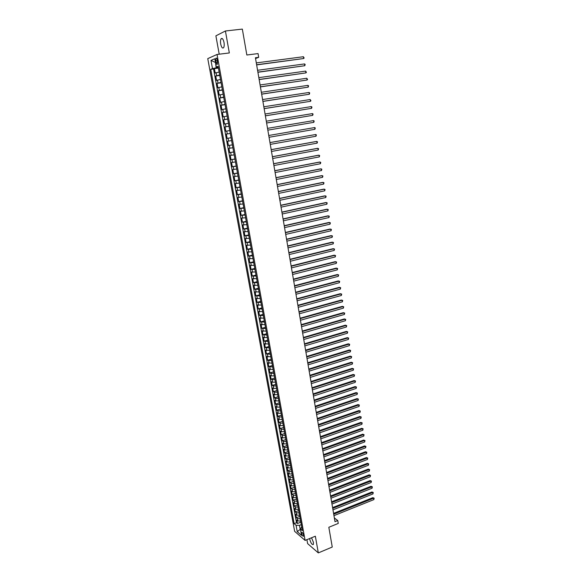 <?xml version="1.0" encoding="UTF-8"?>
<svg xmlns="http://www.w3.org/2000/svg" width="582" height="582" viewBox="0 0 582 582"><rect width="100%" height="100%" fill="white"/><g stroke="black" fill="none" stroke-linecap="round" stroke-linejoin="round"><path stroke-width="0.87" d="M309.639 538.554L309.733 539.194C310.839 543.166 312.047 544.927 313.342 544.49L313.422 542.344L311.53 537.775M224.005 42.464C223.204 39.052 222.244 37.823 221.109 38.761C220.462 39.874 220.323 41.628 220.702 44.036C221.495 47.426 222.462 48.655 223.597 47.717C224.237 46.618 224.376 44.865 224.005 42.464M303.528 535.098C302.96 533.068 302.356 532.174 301.723 532.414L301.687 533.519C302.247 535.542 302.851 536.429 303.491 536.204L303.528 535.098M306.91 539.667L307.623 543.617L318.318 552.9L332.257 547.044L328.83 527.277L338.251 523.436L337.756 520.541L334.359 517.98M207.759 58.622L294.645 531.351L305.106 540.409L217.042 54.468L207.759 58.622M217.042 54.468L229.33 52.947L225.416 30.984L215.893 35.837L219.21 54.199M225.416 30.984L242.338 29.1L246.841 55.006L258.066 53.595L258.699 57.327L255.418 57.749L334.992 521.668L337.756 520.541M219.145 72.037L215.202 73.048L214.387 68.611L218.425 68.079M219.683 74.998L215.74 75.995L219.763 75.456M215.74 75.995L216.548 80.418L220.491 79.443M221.829 86.827L217.886 87.758L217.079 83.357L221.095 82.797M223.161 94.175L219.225 95.077L218.417 90.69L222.426 90.115M224.492 101.501L220.549 102.359L219.756 97.994L223.75 97.405M225.816 108.798L221.88 109.62L221.08 105.269L225.067 104.665M227.133 116.073L223.197 116.858L222.404 112.522L226.376 111.897M228.45 123.311L224.514 124.061L223.721 119.739L227.686 119.106M229.759 130.528L225.823 131.241L225.038 126.934L228.988 126.287M231.061 137.716L227.126 138.392L226.347 134.1L230.29 133.438L227.278 133.933L226.754 131.059M231.585 140.582L227.649 141.244L228.428 145.515L232.356 144.831M232.88 147.733L228.952 148.359L229.723 152.615L233.644 151.917M234.175 154.856L230.239 155.445L231.018 159.686L234.924 158.973M235.463 161.956L231.534 162.509L232.305 166.736L236.197 166.008M236.743 169.027L232.815 169.544L233.586 173.756L237.471 173.014M238.023 176.07L234.095 176.557L234.859 180.747L238.736 179.991M239.297 183.09L235.368 183.534L236.132 187.717L240.002 186.946M240.57 190.081L236.641 190.496L237.398 194.657L241.254 193.879M241.828 197.043L237.907 197.429L238.664 201.576L242.512 200.783M243.094 203.984L239.166 204.333L239.922 208.465L243.756 207.658M244.345 210.902L240.424 211.215L241.174 215.333L245 214.511M245.597 217.792L241.675 218.068L242.425 222.171L246.244 221.342M246.841 224.652L242.92 224.899L243.669 228.988L247.474 228.144M248.085 231.498L244.164 231.709L244.906 235.783L248.703 234.917M249.322 238.307L245.4 238.489L246.142 242.548L249.933 241.675M250.551 245.095L246.637 245.248L247.372 249.292L251.155 248.405M251.78 251.861L247.867 251.977L248.601 256.007L252.37 255.112M253.003 258.604L249.089 258.684L249.823 262.7L253.585 261.791M254.225 265.319L250.311 265.37L251.038 269.371L254.792 268.447M255.44 272.005L251.526 272.027L252.253 276.014L255.993 275.082M256.647 278.676L252.741 278.669L253.461 282.634L257.193 281.688M257.855 285.318L253.941 285.275L254.669 289.232L258.386 288.272M259.055 291.938L255.149 291.866L255.869 295.809L259.579 294.834M260.249 298.53L256.342 298.428L257.062 302.356L260.765 301.374M261.442 305.106L257.542 304.968L258.255 308.882L261.951 307.893M262.635 311.654L258.728 311.486L259.441 315.386L263.129 314.382M263.813 318.172L259.914 317.983L260.627 321.868L264.301 320.849M264.999 324.676L261.1 324.45L261.805 328.328L265.472 327.295M266.17 331.151L262.271 330.903L262.977 334.759L266.636 333.719M267.342 337.611L263.45 337.327L264.148 341.168L267.8 340.121M268.513 344.042L264.614 343.729L265.312 347.563L268.957 346.501M269.677 350.451L265.778 350.109L266.476 353.929L270.113 352.852M270.834 356.839L266.942 356.468L267.633 360.273L271.263 359.189M271.99 363.197L268.098 362.804L268.789 366.595L272.405 365.496M273.14 369.541L269.248 369.119L269.939 372.895L273.547 371.789M274.289 375.863L271.394 375.899L270.397 375.405L271.088 379.173L274.682 378.053M275.432 382.156L272.536 382.185L271.539 381.676L272.231 385.429L275.817 384.295M276.566 388.434L273.678 388.449L272.682 387.925L273.365 391.657L276.945 390.522M277.701 394.683L274.813 394.691L273.816 394.145L274.5 397.87L278.072 396.72M278.836 400.911L275.948 400.903L274.951 400.351L275.628 404.061L279.193 402.904M279.957 407.124L277.076 407.102L276.079 406.534L276.756 410.23L280.313 409.059M281.084 413.307L278.203 413.278L277.207 412.696L277.876 416.377L281.426 415.199M282.205 419.477L279.324 419.433L278.327 418.829L278.996 422.503L282.539 421.317M283.318 425.624L280.444 425.566L279.44 424.947L280.109 428.614L283.645 427.406M284.431 431.742L281.557 431.677L280.553 431.044L281.222 434.696L284.743 433.481M285.536 437.846L282.67 437.773L281.666 437.126L282.328 440.756L285.842 439.534M286.642 443.928L283.776 443.84L282.772 443.178L283.434 446.801L286.941 445.572M287.741 449.988L284.882 449.886L283.87 449.209L284.533 452.825L288.032 451.581M288.832 456.026L285.98 455.917L284.969 455.226L285.624 458.82L289.116 457.568M289.931 462.043L287.072 461.926L286.06 461.22L286.715 464.8L290.2 463.541M291.015 468.037L288.163 467.913L287.152 467.186L287.806 470.765L291.276 469.492M292.099 474.017L289.254 473.879L288.243 473.144L288.89 476.702L292.353 475.421M293.183 479.975L290.338 479.823L289.327 479.073L289.974 482.623L293.43 481.336M294.259 485.912L291.415 485.752L290.403 484.988L291.051 488.524L294.499 487.221M295.336 491.826L292.491 491.659L291.48 490.873L292.12 494.402L295.561 493.092M296.405 497.719L293.568 497.545L292.55 496.744L293.19 500.258L296.624 498.941M297.467 503.597L294.637 503.408L293.619 502.601L294.259 506.1L297.686 504.776M298.53 509.454L295.7 509.25L294.681 508.428L295.321 511.92L298.741 510.581M299.592 515.288L296.762 515.077L295.743 514.241L296.376 517.718L299.788 516.372M215.733 60.71L216.038 62.369C216.439 64.064 216.911 64.675 217.457 64.202L217.326 60.026C216.926 58.331 216.453 57.72 215.9 58.185L215.733 60.71L217.406 60.492M301.716 526.979L300.37 528.943L302.378 530.639L218.105 66.312L216.308 67.046L218.243 67.076M300.37 528.943L301.541 535.36L297.242 531.664L296.078 525.306L294.136 523.662L210.749 69.316L212.481 68.611L210.982 60.412L214.802 58.746L216.308 67.046M214.387 68.611L213.558 68.945L296.5 522.716L297.431 523.502L300.836 522.149M300.647 521.108L297.824 520.883L296.798 520.039L297.431 523.502M300.225 518.78L297.402 518.562L296.376 517.718M299.17 512.96L296.34 512.749L295.321 511.92M298.108 507.111L295.278 506.915L294.259 506.1M297.046 501.248L294.208 501.066L293.19 500.258M295.976 495.369L293.139 495.187L292.12 494.402M294.907 489.462L292.062 489.295L291.051 488.524M293.83 483.54L290.985 483.38L289.974 482.623M292.753 477.596L289.901 477.451L288.89 476.702M291.669 471.631L288.817 471.493L287.806 470.765M290.578 465.644L287.726 465.52L286.715 464.8M289.494 459.635L286.635 459.525L285.624 458.82M288.396 453.611L285.536 453.509L284.533 452.825M287.297 447.565L284.438 447.471L283.434 446.801M286.199 441.498L283.332 441.418L282.328 440.756M285.093 435.409L282.226 435.336L281.222 434.696M283.987 429.298L281.113 429.24L280.109 428.614M282.874 423.165L280 423.114L278.996 422.503M281.753 417.01L278.88 416.974L277.876 416.377M280.633 410.841L277.752 410.812L276.756 410.23M279.513 404.643L276.625 404.628L275.628 404.061M278.378 398.423L275.497 398.423L274.5 397.87M277.25 392.188L274.362 392.195L273.365 391.657M276.115 385.924L273.22 385.946L272.231 385.429M274.973 379.639L272.078 379.675L271.088 379.173M273.831 373.331L270.928 373.382L269.939 372.895M272.682 367.009L268.789 366.595M271.525 360.658L267.633 360.273M270.368 354.285L266.476 353.929M269.211 347.891L265.312 347.563M268.047 341.467L264.148 341.168M266.876 335.028L262.977 334.759M265.705 328.568L261.805 328.328M264.526 322.079L260.627 321.868M263.34 315.568L259.441 315.386M262.155 309.035L258.255 308.882M260.969 302.48L257.062 302.356M259.776 295.896L255.869 295.809M258.575 289.29L254.669 289.232M257.368 282.663L253.461 282.634M256.167 276.014L252.253 276.014M254.952 269.335L251.038 269.371M253.737 262.635L249.823 262.7M252.515 255.905L248.601 256.007M251.293 249.161L247.372 249.292M250.064 242.388L246.142 242.548M248.827 235.586L244.906 235.783M247.59 228.762L243.669 228.988M246.346 221.909L242.425 222.171M245.095 215.034L241.174 215.333M243.843 208.138L239.922 208.465M242.585 201.212L238.664 201.576M241.326 194.264L237.398 194.657M240.06 187.288L236.132 187.717M238.787 180.282L234.859 180.747M237.514 173.254L233.586 173.756M236.234 166.197L232.305 166.736M234.946 159.119L231.018 159.686M233.658 152.011L229.723 152.615M232.363 144.874L228.428 145.515M226.347 134.1L227.278 133.933M225.038 126.934L228.973 126.199M223.721 119.739L227.664 118.968M222.404 112.522L226.347 111.708M221.08 105.269L225.023 104.425M219.756 97.994L223.692 97.114M218.417 90.69L222.36 89.766M217.079 83.357L221.022 82.397M215.5 62.594L216.177 67.847L212.481 68.611M218.33 67.57L216.177 67.847M318.318 552.9L315.349 536.211L305.106 540.409M255.556 58.542L258.699 57.327M215.486 62.514L210.982 60.412M301.287 524.622L299.468 525.35L300.203 529.402L297.242 531.664M213.558 68.945L210.749 69.316M296.5 522.716L294.136 523.662M296.078 525.306L299.468 525.35M256.647 64.908L303.659 58.535L256.618 64.748M303.368 56.73L304.139 57.967L303.659 58.535L303.368 56.73L256.306 62.9M257.913 72.27L304.801 65.722L257.884 72.124M304.517 63.933L305.172 64.435L304.801 65.722L304.517 63.933L257.571 70.284M259.165 79.596L305.943 72.896L259.143 79.472M305.659 71.106L306.423 72.314L305.943 72.896L305.659 71.106L258.83 77.639M260.423 86.9L307.078 80.032L260.401 86.791M306.794 78.25L307.558 79.45L307.078 80.032L306.794 78.25L260.089 84.965M261.667 94.182L308.213 87.147L261.653 94.088M307.929 85.372L308.576 85.852L308.213 87.147L307.929 85.372L261.34 92.269M262.911 101.428L309.34 94.24L262.897 101.355M309.057 92.473L309.704 92.938L309.34 94.24L309.057 92.473L262.591 99.537M264.148 108.652L310.468 101.304L264.141 108.594M310.184 99.537L310.941 100.708L310.468 101.304L310.184 99.537L263.828 106.782M265.385 115.84L311.588 108.339L265.377 115.803M311.305 106.586L311.945 107.037L311.588 108.339L311.305 106.586L265.072 114.007M266.614 123.013L312.701 115.352L266.607 122.991M312.425 113.599L313.058 114.043L312.701 115.352L312.425 113.599L266.301 121.194M313.538 120.598L314.171 121.027L313.814 122.336L267.836 130.15L313.814 122.336L313.538 120.598L267.531 128.36M314.92 129.299L315.277 127.989L314.644 127.56L268.753 135.49L314.644 127.56L314.92 129.299L269.059 137.279M269.975 142.612L315.75 134.507L316.026 136.239L270.281 144.387M269.968 142.583L315.75 134.507L316.382 134.922L316.026 136.239M271.19 149.698L316.855 141.419L317.125 143.15L271.496 151.458M271.183 149.654L316.062 141.521L317.481 141.826L317.125 143.15M272.405 156.754L317.947 148.315L318.223 150.032L272.703 158.515M272.391 156.696L317.161 148.403L318.572 148.708L318.223 150.032M273.605 163.789L319.045 155.183L319.314 156.893L273.911 165.543M273.598 163.709L318.252 155.256L319.663 155.569L319.314 156.893M274.813 170.795L320.129 162.022L320.406 163.731L275.111 172.541M274.791 170.701L319.343 162.087L320.747 162.407L320.406 163.731M276.006 177.772L321.22 168.845L321.49 170.541L276.305 179.518M275.992 177.663L320.427 168.889L321.831 169.216L321.49 170.541M277.199 184.727L322.297 175.633L322.566 177.328L277.498 186.466M277.178 184.603L321.511 175.669L322.915 175.997L322.566 177.328M278.392 191.66L323.374 182.406L323.643 184.094L278.683 193.384M278.363 191.522L322.588 182.428L323.985 182.763L323.643 184.094M279.571 198.564L324.45 189.15L324.72 190.831L279.869 200.281M279.549 198.404L323.657 189.157L325.062 189.499L324.72 190.831M280.75 205.439L325.52 195.872L325.789 197.545L281.048 207.156M280.72 205.271L324.727 195.865L326.124 196.207L325.789 197.545M281.928 212.292L326.589 202.565L326.851 204.238L282.219 214.001M281.899 212.11L325.796 202.551L327.193 202.9L326.851 204.238M283.099 219.123L327.651 209.244L327.913 210.902L283.39 220.825M283.063 218.919L326.858 209.214L328.248 209.564L327.913 210.902M284.263 225.925L328.706 215.893L328.968 217.552L284.562 227.627M284.227 225.707L327.913 215.849L329.303 216.206L328.968 217.552M285.427 232.705L329.761 222.513L330.023 224.172L285.718 234.4M285.391 232.473L328.968 222.462L330.358 222.819L330.023 224.172M286.591 239.464L330.816 229.119L331.078 230.763L286.875 241.144M286.548 239.217L330.016 229.053L331.405 229.417L331.078 230.763M287.741 246.193L331.856 235.695L332.118 237.34L288.032 247.867M287.697 245.931L331.063 235.623L332.453 235.986L332.118 237.34M288.89 252.894L332.904 242.25L333.166 243.887L289.181 254.567M288.847 252.617L332.111 242.163L333.493 242.534L333.166 243.887M290.04 259.579L333.944 248.783L334.206 250.413L290.323 261.245M289.989 259.288L333.144 248.689L334.534 249.06L334.206 250.413M291.182 266.236L334.977 255.294L335.239 256.924L291.466 267.895M291.131 265.93L334.184 255.185L335.567 255.563L335.239 256.924M292.317 272.871L336.01 261.784L336.272 263.399L292.601 274.522M292.266 272.551L335.217 261.66L336.6 262.046L336.272 263.399M293.452 279.476L337.043 268.251L337.298 269.859L293.735 281.128M293.393 279.142L336.243 268.113L337.625 268.498L337.298 269.859M294.579 286.068L338.069 274.689L338.324 276.297L294.863 287.712M294.521 285.711L337.269 274.544L338.644 274.93L338.324 276.297M295.707 292.63L339.088 281.113L339.342 282.714L295.991 294.266M295.649 292.266L338.288 280.946L339.67 281.346L339.342 282.714M296.827 299.17L340.106 287.508L340.361 289.101L297.111 300.799M296.762 298.784L339.306 287.333L340.681 287.734L340.361 289.101M297.948 305.681L341.125 293.881L341.372 295.474L298.224 307.311M297.882 305.288L340.325 293.699L341.692 294.099L341.372 295.474M299.061 312.178L342.136 300.232L342.383 301.818L299.337 313.793M298.988 311.77L341.336 300.043L342.703 300.45L342.383 301.818M300.174 318.645L343.14 306.568L343.395 308.147L300.45 320.26M300.101 318.223L342.34 306.358L343.707 306.772L343.395 308.147M301.28 325.091L344.144 312.876L344.399 314.447L301.549 326.698M301.2 324.654L343.344 312.658L344.711 313.072L344.399 314.447M302.378 331.514L345.148 319.162L345.395 320.733L302.655 333.115M302.298 331.071L344.348 318.936L345.708 319.351L345.395 320.733M303.477 337.916L346.145 325.425L346.392 326.989L303.753 339.517M303.397 337.458L345.344 325.185L346.705 325.607L346.392 326.989M304.568 344.297L347.141 331.667L347.389 333.231L304.844 345.89M304.488 343.817L346.334 331.42L347.701 331.849L347.389 333.231M305.659 350.655L348.131 337.895L348.378 339.444L305.936 352.234M305.579 350.16L347.323 337.633L348.683 338.062L348.378 339.444M347.323 337.633L348.683 338.062M306.75 356.984L349.113 344.093L349.36 345.643L307.02 358.563M306.663 356.482L348.312 343.824L349.673 344.253L349.36 345.643M348.312 343.824L349.673 344.253M307.827 363.299L350.102 350.277L350.342 351.819L308.096 364.87M307.74 362.782L349.295 349.993L350.655 350.429L350.342 351.819M349.295 349.993L350.655 350.429M308.911 369.585L351.077 356.431L351.324 357.966L309.18 371.156M308.816 369.061L350.277 356.14L351.63 356.584L351.324 357.966M350.277 356.14L351.63 356.584M309.98 375.856L352.059 362.571L352.299 364.099L310.25 377.42M309.893 375.31L351.252 362.266L352.605 362.71L352.299 364.099M351.252 362.266L352.605 362.71M311.057 382.098L353.034 368.69L353.274 370.217L311.319 383.654M310.963 381.545L352.226 368.377L353.58 368.821L353.274 370.217M352.226 368.377L353.58 368.821M312.119 388.325L354.002 374.786L354.242 376.307L312.389 389.875M312.025 387.757L353.194 374.459L354.547 374.91L354.242 376.307M353.194 374.459L354.547 374.91M313.189 394.523L354.969 380.861L355.209 382.374L313.451 396.073M313.087 393.949L354.162 380.526L355.515 380.977L355.209 382.374M354.162 380.526L355.515 380.977M314.244 400.707L355.929 386.914L356.169 388.427L314.513 402.249M314.142 400.118L355.129 386.572L356.475 387.03L356.169 388.427M355.129 386.572L356.475 387.03M315.306 406.869L356.89 392.952L357.13 394.458L315.568 408.404M315.197 406.258L356.089 392.595L357.435 393.054L357.13 394.458M356.089 392.595L357.435 393.054M316.353 413.002L357.85 398.961L358.09 400.467L316.615 414.537M316.252 412.383L357.042 398.597L358.388 399.063L358.09 400.467M357.042 398.597L358.388 399.063M317.408 419.12L358.803 404.956L359.043 406.454L317.67 420.648M317.299 418.494L357.995 404.585L359.341 405.05L359.043 406.454M357.995 404.585L359.341 405.05M318.449 425.216L359.756 410.928L359.989 412.42L318.71 426.737M318.339 424.576L358.949 410.543L360.287 411.016L359.989 412.42M358.949 410.543L360.287 411.016M319.496 431.291L360.702 416.887L360.942 418.371L319.751 432.804M319.38 430.636L359.894 416.486L361.233 416.967L360.942 418.371M359.894 416.486L361.233 416.967M320.529 437.344L361.648 422.816L361.88 424.3L320.791 438.857M320.42 436.682L360.84 422.416L362.179 422.888L361.88 424.3M360.84 422.416L362.179 422.888M321.57 443.382L362.586 428.73L362.826 430.207L321.824 444.888M321.453 442.698L361.778 428.316L363.117 428.796L362.826 430.207M361.778 428.316L363.117 428.796M322.595 449.391L363.524 434.623L363.765 436.093L322.857 450.89M322.479 448.7L362.717 434.201L364.056 434.689L363.765 436.093M362.717 434.201L364.056 434.689M323.628 455.386L364.463 440.501L364.696 441.964L323.883 456.877M323.505 454.68L363.655 440.065L364.987 440.552L364.696 441.964M363.655 440.065L364.987 440.552M324.647 461.359L365.394 446.358L365.627 447.813L324.902 462.843M324.53 460.638L364.587 445.914L365.918 446.401L365.627 447.813M364.587 445.914L365.918 446.401M325.673 467.31L366.325 452.192L366.558 453.647L325.927 468.794M325.549 466.582L365.511 451.734L366.842 452.229L366.558 453.647M365.511 451.734L366.842 452.229M326.691 473.239L367.249 458.005L367.482 459.46L326.938 474.716M326.56 472.504L366.442 457.547L367.766 458.041L367.482 459.46M366.442 457.547L367.766 458.041M327.702 479.146L368.173 463.803L368.399 465.251L327.957 480.623M327.571 478.397L367.358 463.33L368.69 463.832L368.399 465.251M367.358 463.33L368.69 463.832M328.714 485.039L369.09 469.579L369.323 471.02L328.961 486.508M328.583 484.282L368.282 469.099L369.606 469.601L369.323 471.02M368.282 469.099L369.606 469.601M329.718 490.91L370.007 475.341L370.239 476.774L329.972 492.372M329.587 490.139L369.199 474.847L370.523 475.356L370.239 476.774M369.199 474.847L370.523 475.356M330.722 496.759L370.923 481.081L371.149 482.507L330.976 498.221M330.591 495.98L370.108 480.579L371.432 481.088L371.149 482.507M370.108 480.579L371.432 481.088M331.725 502.593L371.833 486.799L372.058 488.225L331.973 504.048M331.587 501.8L371.018 486.29L372.342 486.807L372.058 488.225M371.018 486.29L372.342 486.807M332.722 508.406L372.742 492.503L372.967 493.922L332.969 509.854M332.584 507.599L371.927 491.979L373.251 492.503L372.967 493.922M371.927 491.979L373.251 492.503M333.712 514.197L373.644 498.185L373.87 499.603L333.959 515.645M333.573 513.382L372.836 497.654L374.153 498.177L373.87 499.603M372.836 497.654L374.153 498.177M216.65 75.653L216.111 72.692M297.824 520.883L297.402 518.562M296.762 515.077L296.34 512.749M295.7 509.25L295.278 506.915M294.637 503.408L294.208 501.066M293.568 497.545L293.139 495.187M292.491 491.659L292.062 489.295M291.415 485.752L290.985 483.38M290.338 479.823L289.901 477.451M289.254 473.879L288.817 471.493M288.163 467.913L287.726 465.52M287.072 461.926L286.635 459.525M285.98 455.917L285.536 453.509M284.882 449.886L284.438 447.471M283.776 443.84L283.332 441.418M282.67 437.773L282.226 435.336M281.557 431.677L281.113 429.24M280.444 425.566L280 423.114M279.324 419.433L278.88 416.974M278.203 413.278L277.752 410.812M277.076 407.102L276.625 404.628M275.948 400.903L275.497 398.423M274.813 394.691L274.362 392.195M273.678 388.449L273.22 385.946M272.536 382.185L272.078 379.675M271.394 375.899L270.928 373.382M270.237 369.592L269.779 367.06M269.088 363.263L268.622 360.724M267.931 356.912L267.465 354.365M266.767 350.539L266.301 347.978M265.603 344.137L265.13 341.576M264.432 337.72L263.959 335.145M263.253 331.282L262.788 328.692M262.075 324.814L261.602 322.217M260.896 318.325L260.423 315.72M259.71 311.814L259.23 309.202M258.517 305.281L258.037 302.655M257.317 298.719L256.844 296.093M256.116 292.135L255.636 289.494M254.916 285.529L254.436 282.881M253.708 278.902L253.221 276.246M252.493 272.245L252.006 269.582M251.279 265.567L250.791 262.889M250.056 258.866L249.562 256.182M248.827 252.144L248.339 249.445M247.597 245.393L247.103 242.687M246.361 238.613L245.866 235.899M245.124 231.818L244.629 229.09M243.88 224.987L243.378 222.251M242.629 218.141L242.127 215.391M241.377 211.266L240.875 208.509M240.119 204.362L239.617 201.598M238.853 197.436L238.351 194.657M237.587 190.481L237.078 187.695M236.314 183.505L235.805 180.711M235.041 176.506L234.524 173.698M233.76 169.471L233.244 166.656M232.473 162.414L231.956 159.584M231.178 155.336L230.661 152.499M229.883 148.228L229.366 145.376M228.581 141.091L228.064 138.232M225.969 126.738L225.445 123.857M224.652 119.521L224.121 116.633M223.328 112.282L222.804 109.372M222.004 105.007L221.473 102.097M220.673 97.711L220.142 94.786M219.341 90.385L218.803 87.446M217.995 83.03L217.464 80.083M217.697 62.158L216.038 62.369M222.36 38.623L221.109 38.761M216.511 58.113L215.9 58.185"/></g></svg>
